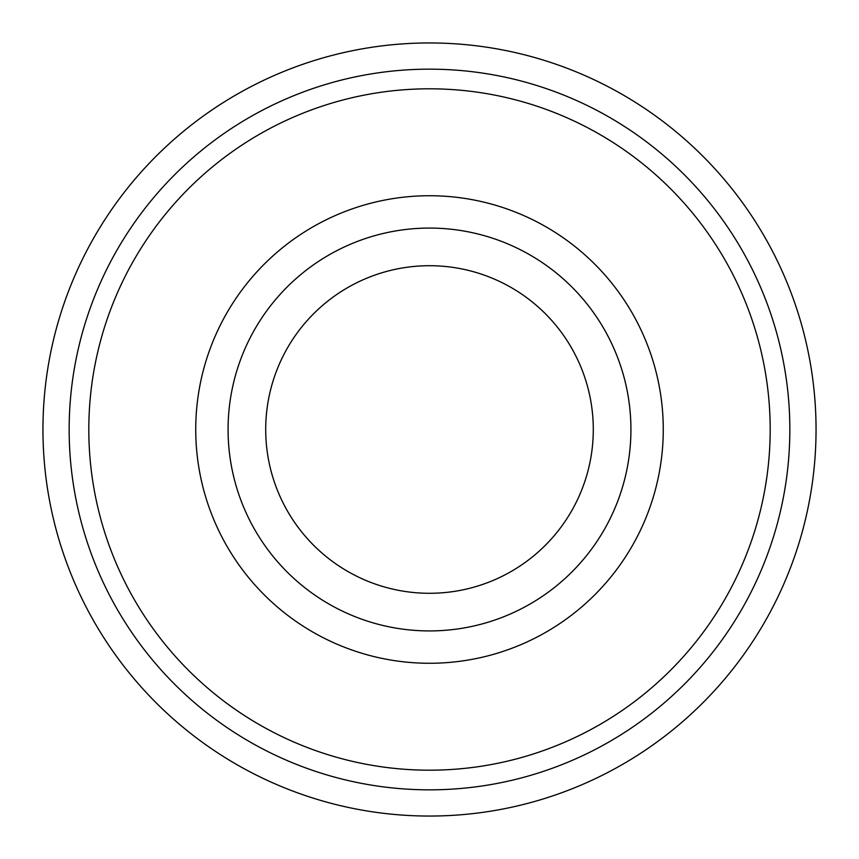 <?xml version="1.0" encoding="UTF-8"?>
<svg xmlns="http://www.w3.org/2000/svg" width="859" height="859" viewBox="0 0 859 859"><rect width="100%" height="100%" fill="white"/><g stroke="black" fill="none" stroke-linecap="round" stroke-linejoin="round"><path stroke-width="1.29" d="M770.19 429.5A340.69 340.69 0 0 1 429.5 770.19A340.69 340.69 0 0 1 88.81 429.5A340.69 340.69 0 0 1 429.5 88.81A340.69 340.69 0 0 1 770.19 429.5A340.69 340.69 0 0 1 429.5 770.19A340.69 340.69 0 0 1 88.81 429.5A340.69 340.69 0 0 1 429.5 88.81A340.69 340.69 0 0 1 770.19 429.5M265.71 429.5A163.79 163.79 0 0 0 429.5 593.29A163.79 163.79 0 0 0 593.29 429.5A163.79 163.79 0 0 0 429.5 265.71A163.79 163.79 0 0 0 265.71 429.5M429.5 69.16A360.34 360.34 0 0 1 789.84 429.5A360.34 360.34 0 0 1 429.5 789.84A360.34 360.34 0 0 1 69.16 429.5A360.34 360.34 0 0 1 429.5 69.16M816.05 429.5A386.55 386.55 0 0 1 429.5 816.05A386.55 386.55 0 0 1 42.95 429.5A386.55 386.55 0 0 1 429.5 42.95A386.55 386.55 0 0 1 816.05 429.5M429.5 228.075A201.425 201.425 0 0 0 228.075 429.5A201.425 201.425 0 0 0 429.5 630.925A201.425 201.425 0 0 0 630.925 429.5A201.425 201.425 0 0 0 429.5 228.075M429.5 195.734A233.766 233.766 0 0 0 195.734 429.5A233.766 233.766 0 0 0 429.5 663.266A233.766 233.766 0 0 0 663.266 429.5A233.766 233.766 0 0 0 429.5 195.734"/></g></svg>
